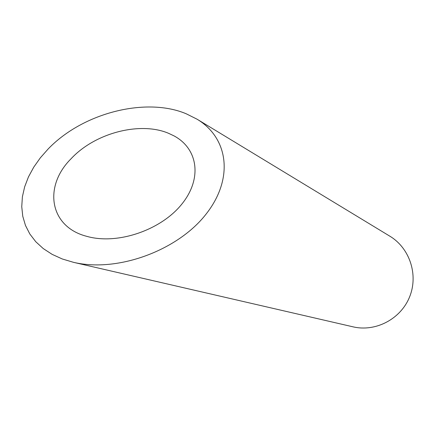 <?xml version="1.0" encoding="UTF-8"?>
<svg xmlns="http://www.w3.org/2000/svg" width="435" height="435" viewBox="0 0 435 435"><rect width="100%" height="100%" fill="white"/><g stroke="black" fill="none" stroke-linecap="round" stroke-linejoin="round"><path stroke-width="0.65" d="M168.726 133.382C140.826 121.316 95.58 132.463 71.188 158.628C43.195 186.349 49.383 226.706 86.608 236.297C117.499 245.209 161.032 229.995 181.629 204.352C202.552 178.796 198.137 148.765 173.984 135.867L168.726 133.382M197.033 119.185L389.89 236.216C409.803 248.157 418.595 275.018 409.553 297.007C400.689 319.067 375.65 332.171 353.051 326.837L73.477 262.321C118.238 272.886 178.181 249.973 205.967 214.248C234.177 178.589 228.408 137.955 197.028 119.179L186.251 113.801C146.948 97.065 83.667 112.061 48.193 148.933L40.357 157.802L33.745 167.16L28.471 176.882L24.659 186.811L22.392 196.799L21.75 206.674L22.767 216.277L25.464 225.428L29.814 233.97L35.773 241.735L43.255 248.575L52.135 254.361L62.27 258.972L73.477 262.321"/></g></svg>
